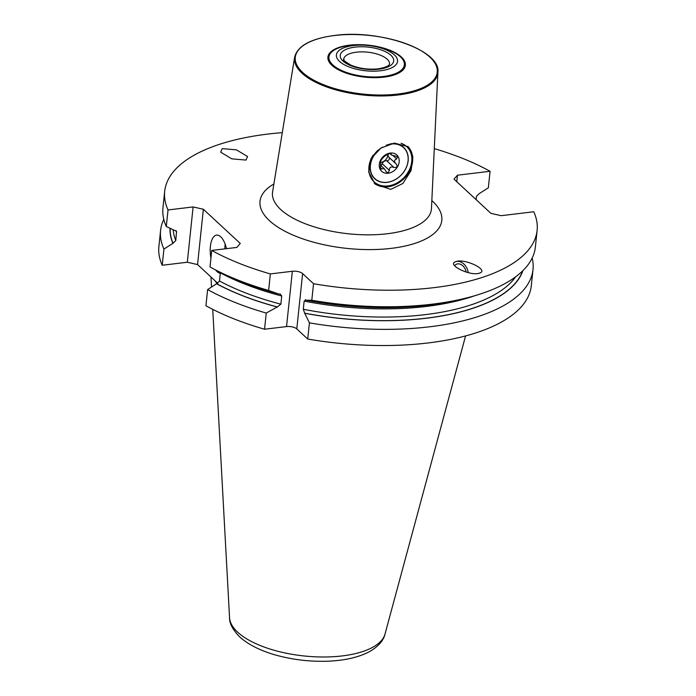 <?xml version="1.0" encoding="UTF-8"?>
<svg xmlns="http://www.w3.org/2000/svg" width="696" height="696" viewBox="0 0 696 696"><rect width="100%" height="100%" fill="white"/><g stroke="black" fill="none" stroke-linecap="round" stroke-linejoin="round"><path stroke-width="1.04" d="M353.35 45.553A30.728 12.693 6 0 0 339.561 61.439A30.728 12.693 6 0 0 380.564 70.757A30.728 12.693 6 0 0 394.354 54.862A30.728 12.693 6 0 0 353.35 45.553M390.769 189.382L375.17 184.153L368.654 172.042L370.864 158.792L380.93 148.065L394.362 143.089L408.239 146.717L412.893 156.896L411.084 170.572L402.914 183.439L390.769 189.382M407.786 146.325A24.96 19.906 132.8 0 1 409.988 170.381A24.96 19.906 132.8 0 1 387.968 186.78A24.96 19.906 -47.2 0 1 374.239 183.231M401.087 143.245A24.003 19.14 132.8 0 1 410.805 166.153A24.003 19.14 132.8 0 1 388.055 185.91A24.003 19.14 -47.2 0 1 370.55 177.028A24.003 19.14 -47.2 0 1 373.3 154.99M390.186 143.915A21.315 16.991 -47.2 0 1 391.178 143.768A21.315 16.991 -47.2 0 1 408.152 160.785A21.315 16.991 -47.2 0 1 387.124 182.369A21.315 16.991 -47.2 0 1 370.663 172.042A21.315 16.991 -47.2 0 1 378.067 150.136M382.478 147.126A21.124 16.843 132.8 0 0 370.446 169.807A21.124 16.843 132.8 0 0 387.22 182.274A21.124 16.843 -47.2 0 0 408.065 160.88A21.124 16.843 -47.2 0 0 391.239 144.011A21.124 16.843 132.8 0 0 386.176 145.299M390.291 153.059A11.136 8.883 132.8 0 0 379.303 164.334A11.136 8.883 132.8 0 0 388.168 173.234A11.136 8.883 -47.2 0 0 399.165 161.951A11.136 8.883 -47.2 0 0 390.291 153.059M391.135 153.424L391.169 153.938L390.082 153.251L387.437 154.39L382.948 157.383L380.738 160.889L380.512 169.224L381.73 168.893L379.973 167.266M390.395 153.224L391.317 154.93L397.546 156.687L396.65 158.975C394.04 159.967 393.866 161.611 396.128 163.917C397.894 166.622 397.164 167.797 393.919 167.431C390.804 166.37 389.308 167.362 389.429 170.424L388.037 172.73L386.567 172.164L384.27 168.693L381.73 168.893M380.686 165.37A2.149 1.714 132.8 0 0 382.235 163.76A3.767 3.002 -47.2 0 1 386.724 160.767A2.149 1.714 132.8 0 0 389.029 159.61A2.149 1.714 132.8 0 0 388.933 157.261L396.128 163.917L388.933 157.261A3.741 2.984 -47.2 0 1 388.933 157.252A3.741 2.984 -47.2 0 1 388.446 153.764M387.95 154.034A7.491 5.968 -47.2 0 1 380.834 162.481M383.914 156.774A7.491 5.968 -47.2 0 1 381.182 159.254M220.362 272.345L219.51 281.019L216.587 283.768A178.106 73.576 6 0 0 277.243 307.006L280.871 304.169L281.732 295.991L280.175 294.017L278.609 293.964A178.106 73.576 -174 0 1 233.047 278.139L227.627 275.72A187.233 77.343 6 0 1 210.001 266.968L211.741 250.438L236.823 247.428L240.268 243.452L203.363 209.261L193.114 206.938L168.032 209.948A187.233 77.343 6 0 1 164.7 191.287A187.233 77.343 6 0 1 282.289 132.649M476.116 199.648L476.455 196.359L479.213 193.619L488.34 187.816L490.071 171.286A187.233 77.343 6 0 0 434.287 148.622M490.071 171.286L457.455 175.201L454.01 179.168L490.915 213.359L501.163 215.682L533.78 211.767A187.233 77.343 6 0 1 537.112 230.428A187.233 77.343 6 0 1 313.539 283.733L302.612 273.606A7.682 3.175 -174 0 0 292.355 271.275L270.353 273.92A187.233 77.343 6 0 1 211.741 250.438M245.958 160.08L247.576 156.539L236.414 149.857L222.259 148.622L220.641 152.163L231.803 158.853L245.958 160.08M455.854 261.635C445.858 264.602 470.853 276.695 479.553 273.093C489.549 270.135 464.554 258.033 455.854 261.635L455.193 261.913M479.553 273.093L480.214 272.815M217.857 283.385L197.551 264.576L203.363 209.261M197.551 264.576L187.302 262.244L193.114 206.938M226.496 248.663A19.201 8.448 -96.8 0 0 220.719 236.797A19.201 8.448 -96.8 0 0 216.604 235.118A19.201 8.448 -96.8 0 0 210.94 258.042M215.647 269.978A19.201 8.448 -96.8 0 0 217.065 271.579A19.201 8.448 -96.8 0 0 220.319 273.258M225.156 244.148A19.201 8.448 -96.8 0 0 224.921 248.855M216.587 283.768L207.626 289.562L205.929 305.744A187.233 77.343 -174 0 0 264.541 329.225L266.246 313.043A187.233 77.343 -174 0 1 207.626 289.562M227.627 275.72A187.233 77.343 6 0 0 268.621 290.45L270.353 273.92M160.585 230.411A187.233 77.343 -174 0 0 163.917 249.072L162.22 265.254A187.233 77.343 -174 0 1 158.888 246.593L160.585 230.411A187.233 77.343 -174 0 1 163.795 219.327M164.7 191.287L162.96 207.817A187.233 77.343 6 0 0 166.292 226.478L168.032 209.948M532.17 258.042A187.233 77.343 -174 0 1 533.005 269.552A187.233 77.343 -174 0 1 309.424 322.857L304.717 313.252A178.106 73.576 6 0 0 522.913 270.631M533.005 269.552L531.3 285.734A187.233 77.343 -174 0 1 307.728 339.039L309.424 322.857M311.799 300.263L306.083 300.211A178.106 73.576 -174 0 0 452.2 301.168L458.012 299.933A187.233 77.343 6 0 1 311.799 300.263L313.539 283.733M458.012 299.933A187.233 77.343 6 0 0 535.381 246.958L537.112 230.428M277.243 307.006L266.246 313.043M163.917 249.072L173.043 243.261L175.792 240.529A175.235 72.393 -174 0 1 173.191 229.741M170.041 228.253A178.106 73.576 6 0 0 172.878 243.278M304.717 313.252L303.291 309.259L304.152 301.09L305.979 300.106L305.3 299.724M166.292 226.478L176.523 231.333L175.792 240.529M278.609 293.964L268.621 290.45M264.541 329.225L286.543 326.581L292.355 271.275M307.728 339.039L296.792 328.912A7.682 3.175 6 0 0 286.543 326.581M162.22 265.254L187.302 262.244M456.767 181.726L457.455 175.201M217.109 283.681A134.137 55.41 -174 0 1 215.238 280.958M454.662 265.794A7.934 5.742 62.8 0 1 456.306 264.297A7.934 5.742 62.8 0 1 456.828 264.071A7.934 5.742 -117.2 0 1 466.103 272.084M455.149 261.931A10.562 7.647 62.8 0 1 455.802 261.661A10.562 7.647 -117.2 0 1 468.199 272.649M389.508 64.041A23.046 9.518 6 0 0 356.387 52.183A23.046 9.518 -174 0 0 343.676 59.221C345.677 60.334 338.578 57.603 351.036 65.207C359.362 68.556 368.367 69.774 378.041 68.843C389.377 66.981 389.482 64.136 389.395 64.397L389.508 64.041M355.047 47.128A26.883 11.11 6 0 0 342.989 61.031A26.883 11.11 6 0 0 378.859 69.182A26.883 11.11 6 0 0 390.926 55.271A26.883 11.11 6 0 0 355.047 47.128M349.879 45.362A37.906 15.66 6 0 0 332.871 64.972A37.906 15.66 6 0 0 383.452 76.464A37.906 15.66 -174 0 0 400.461 56.854A37.906 15.66 -174 0 0 349.879 45.362M349.392 45.188A38.941 16.086 -174 0 1 401.357 56.994A38.941 16.086 -174 0 1 383.887 77.143A38.941 16.086 6 0 1 331.922 65.337A38.941 16.086 6 0 1 349.392 45.188M334.654 35.496A71.375 29.484 6 0 0 302.63 72.41A71.375 29.484 6 0 0 397.868 94.047A71.375 29.484 -174 0 0 429.893 57.133A71.375 29.484 -174 0 0 334.654 35.496M437.897 72.254A72.045 29.763 -174 0 1 398.095 94.978A72.045 29.763 6 0 1 326.38 86.835A72.045 29.763 6 0 1 294.634 57.194C297.496 45.884 310.79 38.637 334.532 35.461C379.729 29.093 441.012 50.26 437.897 72.254L431.459 208.539A79.892 32.999 -174 0 1 387.324 233.743A79.892 32.999 6 0 1 307.797 224.704A79.892 32.999 6 0 1 272.597 191.844L294.634 57.194M396.65 158.975L393.101 155.695M393.919 167.431L386.724 160.767M389.429 170.424L382.235 163.76M431.833 200.57A91.394 37.758 -174 0 1 391.378 248.35A91.394 37.758 6 0 1 283.429 230.428A91.394 37.758 6 0 1 273.885 183.97M277.452 306.98A177.924 73.498 -174 0 1 216.752 283.75M173.043 243.261A177.924 73.498 -174 0 1 170.215 228.34M522.626 270.918A177.924 73.498 -174 0 1 304.604 313.156M280.871 304.169A175.235 72.393 -174 0 1 219.51 281.019M515.666 276.799A175.235 72.393 -174 0 1 303.291 309.259M281.732 295.991A175.235 72.393 -174 0 1 220.362 272.841M176.654 232.351A175.235 72.393 -174 0 1 175.992 230.62M474.776 295.722A175.235 72.393 -174 0 1 304.152 301.09M296.792 328.912L302.612 273.606M229.558 617.752C229.375 623.407 232.777 629.81 239.755 636.944C250.499 646.706 266.577 652.874 279.661 656.102C295.435 660.06 311.46 661.757 327.729 661.2C343.38 660.608 356.517 657.816 367.149 652.839C379.433 646.697 383.975 639.032 385.01 634.091A78.326 32.355 -174 0 1 321.134 656.981A78.326 32.355 -174 0 1 237.675 632.177A78.326 32.355 -174 0 1 229.558 617.752L212.741 309.363M389.595 153.338L391.317 154.93M388.933 157.261L396.128 163.925M380.407 165.109L384.27 168.693M211.523 287.039L210.984 277.008M385.01 634.091L465.572 335.933"/></g></svg>
